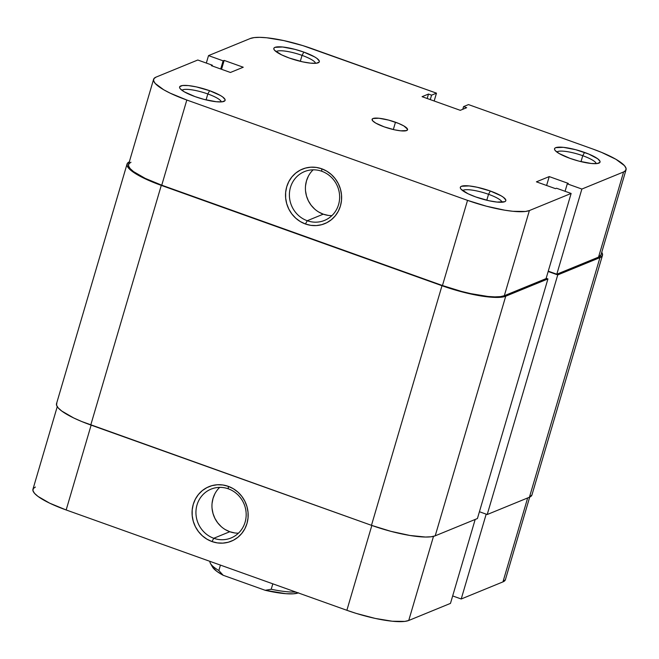 <?xml version="1.0" encoding="UTF-8"?>
<svg xmlns="http://www.w3.org/2000/svg" width="659" height="659" viewBox="0 0 659 659"><rect width="100%" height="100%" fill="white"/><g stroke="black" fill="none" stroke-linecap="round" stroke-linejoin="round"><path stroke-width="0.99" d="M502.043 202.231A20.643 4.415 16.4 0 0 488.533 194.298L490.329 191.019A23.716 5.074 -163.6 0 1 504.959 201.596A23.716 5.074 -163.6 0 1 475.814 196.967L489.052 200.756L497.01 202.066L504.687 201.72L505.684 200.995L505.815 199.998L503.484 197.354L501.112 195.814L490.329 191.019L477.091 187.23L469.134 185.92L461.457 186.266L460.46 186.999L460.328 187.996L461.069 189.224L468.096 193.787L475.814 196.967A23.716 5.074 -163.6 0 1 460.559 188.523A23.716 5.074 -163.6 0 1 490.329 191.019L488.533 194.298A20.643 4.415 -163.6 0 1 502.043 202.231M221.333 101.898A20.643 4.415 16.4 0 0 207.824 93.965L209.611 90.695A23.716 5.074 -163.6 0 1 224.249 101.264A23.716 5.074 -163.6 0 1 195.105 96.634L203.928 99.369L216.3 101.741L222.141 101.824L224.974 100.662L225.106 99.666L222.775 97.021L220.403 95.481L209.611 90.695L196.382 86.897L188.416 85.588L182.576 85.505L179.742 86.667L179.61 87.663L180.36 88.891L184.322 91.84L195.105 96.634A23.716 5.074 -163.6 0 1 179.841 88.191A23.716 5.074 -163.6 0 1 209.611 90.695L207.824 93.965A20.643 4.415 -163.6 0 1 221.333 101.898M596.263 163.638A20.643 4.415 16.4 0 0 582.754 155.705L584.541 152.435A23.716 5.074 -163.6 0 1 599.179 163.004A23.716 5.074 -163.6 0 1 570.035 158.374L578.857 161.109L591.23 163.481L597.07 163.564L599.904 162.402L600.036 161.406L597.705 158.761L588.619 153.992L575.719 149.7L563.346 147.328L555.677 147.674L554.672 148.407L554.54 149.404L555.29 150.631L559.252 153.58L570.035 158.374A23.716 5.074 -163.6 0 1 554.771 149.931A23.716 5.074 -163.6 0 1 584.541 152.435L582.754 155.705A20.643 4.415 -163.6 0 1 596.263 163.638M315.546 63.305A20.643 4.415 16.4 0 0 302.044 55.372L303.832 52.102A23.716 5.074 -163.6 0 1 318.47 62.671A23.716 5.074 -163.6 0 1 289.326 58.041L302.555 61.839L310.521 63.149L316.361 63.231L319.195 62.07L319.327 61.073L316.995 58.437L314.615 56.896L303.832 52.102L295.01 49.367L282.637 46.995L274.96 47.349L273.963 48.074L273.831 49.071L274.572 50.298L281.607 54.862L289.326 58.041A23.716 5.074 -163.6 0 1 274.062 49.598A23.716 5.074 -163.6 0 1 303.832 52.102L302.044 55.372A20.643 4.415 -163.6 0 1 315.546 63.305M313.149 169.824A26.385 24.902 -112.3 0 0 323.256 214.167L307.242 220.732A26.385 24.902 67.7 0 1 289.433 196.448A26.385 24.902 67.7 0 1 304.516 171.579A26.385 24.902 67.7 0 1 321.798 171.274A26.385 24.902 67.7 0 1 339.599 195.55A26.385 24.902 67.7 0 1 324.516 220.419A26.385 24.902 67.7 0 1 307.242 220.732A26.385 24.902 -112.3 0 0 338.561 204.595A26.385 24.902 -112.3 0 0 321.798 171.274L321.707 168.77A29.466 27.81 67.7 0 1 340.431 205.987A29.466 27.81 67.7 0 1 305.447 224.002L307.242 220.732L323.256 214.167A26.385 24.902 -112.3 0 0 331.905 215.617M486.787 200.237L488.533 194.298L486.787 200.237M581.007 161.644L582.754 155.705L581.007 161.644M300.29 61.32L302.044 55.372L300.29 61.32M206.078 99.904L207.824 93.965L206.078 99.904M395.474 122.22A18.485 3.954 -163.6 0 1 407.559 129.749A18.485 3.954 -163.6 0 1 384.172 126.849L394.486 129.807L400.688 130.828L406.669 130.556L407.55 129.205L403.885 125.951L398.654 123.439L388.604 120.086L378.958 118.241L372.986 118.513L372.203 119.081L372.681 120.811L375.77 123.118L384.172 126.849A18.485 3.954 -163.6 0 1 372.096 119.312A18.485 3.954 -163.6 0 1 395.474 122.22L393.324 129.543L395.474 122.22M571.131 193.449L529.391 210.55L504.324 295.71L546.064 278.617L571.131 193.449L529.391 210.55L525.47 211.473L512.949 211.3L504.827 210.205L486.433 206.209L467.528 200.361L186.818 100.028L170.269 93.207L163.704 89.764L155.211 83.438L153.621 80.802L153.901 78.668L156.043 77.111L197.782 60.01L212.379 65.233L211.341 65.653L230.428 72.474L243.245 67.226L224.159 60.406L223.121 60.834L208.524 55.611L206.325 63.066L208.524 55.611L250.263 38.519L208.524 55.611L223.121 60.834L224.159 60.406L221.539 69.302L224.159 60.406L243.245 67.226L230.428 72.474L211.341 65.653L212.379 65.233L212.165 65.949L212.379 65.233L197.782 60.01L156.043 77.111A50.825 10.865 -163.6 0 0 153.596 79.311L128.538 164.478A50.825 10.865 16.4 0 0 161.752 185.195L442.461 285.528L461.366 291.377L470.814 293.65L487.882 296.459L494.851 296.888L500.403 296.632L504.324 295.71L546.064 278.617L571.131 193.449L556.534 188.235L571.131 193.449M626.05 169.75L600.983 254.918A50.825 10.865 16.4 0 1 598.545 257.117L623.603 171.958L581.872 189.051L556.806 274.218L548.255 271.162L556.806 274.218L598.545 257.117L623.603 171.958A50.825 10.865 -163.6 0 0 626.05 169.75A50.825 10.865 -163.6 0 0 592.836 149.033L468.483 104.592L463.582 106.593L462.791 109.287L463.582 106.593L466.671 107.697L460.262 110.325L422.081 96.675L428.49 94.056L431.579 95.16L436.48 93.15L312.127 48.708A50.825 10.865 -163.6 0 0 250.263 38.519L254.185 37.596L259.737 37.341L266.706 37.769L283.774 40.578L302.786 45.595L436.48 93.15L431.579 95.16L428.49 94.056L422.081 96.675L460.262 110.325L466.671 107.697L463.582 106.593L468.483 104.592L592.836 149.033L601.576 152.386L615.951 159.305L624.435 165.631L626.034 168.259L625.753 170.401L623.603 171.958L581.872 189.051L567.275 183.836L568.305 183.408L549.219 176.587L536.41 181.835L555.496 188.663L556.534 188.235L555.496 188.663L536.41 181.835L549.219 176.587L546.599 185.484L549.219 176.587L568.305 183.408L567.275 183.836L565.076 191.291L567.275 183.836L581.872 189.051L556.806 274.218L598.545 257.117L601 254.868M130.976 162.271L128.834 163.827L128.554 165.969L130.144 168.597L133.555 171.62L145.211 178.375L161.752 185.195L186.818 100.028L467.528 200.361L442.461 285.528L161.752 185.195L186.818 100.028A50.825 10.865 -163.6 0 1 153.596 79.311M321.707 168.77L316.312 167.427L310.809 167.197L305.414 168.094L300.331 170.071L295.767 173.062L291.879 176.95L288.823 181.587L286.723 186.785L285.652 192.362L285.66 198.087L286.731 203.746L288.84 209.125L291.896 214.018L295.792 218.228L300.364 221.597L305.447 224.002L310.842 225.345L316.345 225.576L321.74 224.678L326.815 222.701L331.386 219.711L335.274 215.822L338.331 211.185L340.431 205.987L341.502 200.41L341.494 194.685L340.415 189.026L338.314 183.647L335.25 178.754L331.362 174.544L326.79 171.175L321.707 168.77L321.798 171.274A26.385 24.902 -112.3 0 0 290.471 187.403A26.385 24.902 -112.3 0 0 307.242 220.732L305.447 224.002A29.466 27.81 67.7 0 1 286.723 186.785A29.466 27.81 67.7 0 1 321.707 168.77M436.48 93.15L434.174 101L436.48 93.15M220.716 69.006L223.121 60.834L220.716 69.006M428.49 94.056L427.18 98.504L428.49 94.056M431.579 95.16L430.269 99.608L431.579 95.16M308.371 176.184L306.493 180.846L305.529 185.838M305.537 190.962L306.501 196.036L308.387 200.847L311.122 205.229L314.607 208.994M318.709 212.017L323.256 214.167L328.091 215.369M181.958 90.308A20.643 4.415 -163.6 0 1 207.824 93.965A20.643 4.415 16.4 0 0 181.958 90.308M276.17 51.715A20.643 4.415 -163.6 0 1 302.044 55.372A20.643 4.415 16.4 0 0 276.17 51.715M556.88 152.048A20.643 4.415 -163.6 0 1 582.754 155.705A20.643 4.415 16.4 0 0 556.88 152.048M462.667 190.64A20.643 4.415 -163.6 0 1 488.533 194.298A20.643 4.415 16.4 0 0 462.667 190.64M467.528 200.361L442.461 285.528A50.825 10.865 16.4 0 0 504.324 295.71L529.391 210.55A50.825 10.865 -163.6 0 1 467.528 200.361M127.055 164.042L56.534 403.646A52.366 11.195 16.4 0 0 90.761 424.997L161.282 185.385L441.991 285.718L371.47 525.33L90.761 424.997L161.282 185.385A52.366 11.195 -163.6 0 1 127.055 164.042A52.366 11.195 -163.6 0 1 129.296 161.892M129.576 161.768L127.368 163.374L127.08 165.582L128.719 168.292L137.467 174.808L152.278 181.933L441.991 285.718L371.47 525.33A52.366 11.195 16.4 0 0 435.204 535.825L505.725 296.212A52.366 11.195 -163.6 0 1 441.991 285.718L461.473 291.748L480.427 295.858L488.789 296.987L501.688 297.168L505.725 296.212L547.934 278.922L477.421 518.534L435.204 535.825L505.725 296.212L547.934 278.922L546.163 278.287L547.934 278.922L477.421 518.534L435.204 535.825L431.167 536.772L425.442 537.036L409.906 535.462L390.952 531.352L371.47 525.33L81.757 421.538L73.717 417.971L61.707 411.01L58.198 407.896L56.559 405.186L56.847 402.987M531.953 494.909L529.424 497.232L487.215 514.522L479.423 511.73L487.215 514.522L557.736 274.91L548.164 271.492L557.736 274.91L599.945 257.62L529.424 497.232L487.215 514.522L557.736 274.91L599.945 257.62L529.424 497.232A52.366 11.195 16.4 0 0 531.945 494.958L602.466 255.354A52.366 11.195 -163.6 0 1 599.945 257.62L602.153 256.013L602.441 253.814L601.749 252.331A52.366 11.195 -163.6 0 1 602.466 255.354M228.335 488.821A26.385 24.902 -112.3 0 0 197.008 504.959A26.385 24.902 -112.3 0 0 213.78 538.279L211.984 541.558A29.466 27.81 67.7 0 1 193.26 504.341A29.466 27.81 67.7 0 1 228.245 486.326L228.335 488.821A26.385 24.902 67.7 0 1 246.137 513.106A26.385 24.902 67.7 0 1 231.062 537.975A26.385 24.902 67.7 0 1 213.78 538.279A26.385 24.902 67.7 0 1 195.978 514.004A26.385 24.902 67.7 0 1 211.053 489.135A26.385 24.902 67.7 0 1 228.335 488.821L228.245 486.326L222.849 484.983L217.346 484.752L211.951 485.65L206.877 487.627L202.305 490.617L198.417 494.505L195.361 499.143L193.26 504.341L192.189 509.918L192.197 515.643L193.268 521.302L195.377 526.681L198.441 531.566L202.329 535.783L206.901 539.153L211.984 541.558L217.379 542.901L222.882 543.123L228.278 542.233L233.352 540.256L237.924 537.266L241.812 533.378L244.868 528.74L246.968 523.534L248.039 517.966L248.031 512.241L246.96 506.582L244.851 501.202L241.787 496.309L237.899 492.1L233.327 488.731L228.245 486.326A29.466 27.81 67.7 0 1 246.968 523.534A29.466 27.81 67.7 0 1 211.984 541.558L213.78 538.279L229.793 531.722L213.78 538.279A26.385 24.902 -112.3 0 0 245.099 522.15A26.385 24.902 -112.3 0 0 228.335 488.821M219.686 487.38A26.385 24.902 -112.3 0 0 229.793 531.722A26.385 24.902 -112.3 0 0 238.443 533.172M461.218 598.99L486.185 514.152L461.218 598.99L502.957 581.889L461.218 598.99L452.675 595.934L461.218 598.99M529.704 497.108L505.404 579.689A50.825 10.865 16.4 0 1 502.957 581.889L527.661 497.957L502.957 581.889L505.412 579.64M346.873 610.292L356.214 613.405L375.226 618.422L392.294 621.231L404.815 621.404L408.737 620.481L450.476 603.389L408.737 620.481L433.498 536.36L408.737 620.481A50.825 10.865 16.4 0 1 346.873 610.292L66.164 509.967L346.873 610.292L371.841 525.462L346.873 610.292M35.397 487.042L33.247 488.599L32.966 490.741L34.565 493.369L37.967 496.392L49.623 503.146L66.164 509.967L91.131 425.129L66.164 509.967A50.825 10.865 16.4 0 1 32.95 489.25L57.251 406.669M475.18 519.449L450.476 603.389L475.18 519.449M225.246 529.572L229.793 531.722L234.629 532.925M214.908 493.739L213.03 498.402L212.066 503.385M212.074 508.517L213.038 513.583L214.925 518.402L217.659 522.776L221.144 526.549M209.916 561.344A49.285 10.536 16.4 0 0 218.846 570.537L220.444 565.109L218.846 570.537A49.285 10.536 -163.6 0 1 210.493 563.519L212.569 567.111A46.204 9.877 16.4 0 0 223.179 575.282L265.19 590.291L285.808 593.693L293.436 593.808L298.535 592.82M212.552 567.086L216.679 571.238L223.179 575.282L265.19 590.291L271.211 589.261L272.818 583.825L271.211 589.261A49.285 10.536 16.4 0 0 295.8 592.037A49.285 10.536 -163.6 0 1 271.211 589.261L265.19 590.291A46.204 9.877 16.4 0 0 298.272 592.927M223.179 575.282L218.846 570.537L223.179 575.282"/></g></svg>
